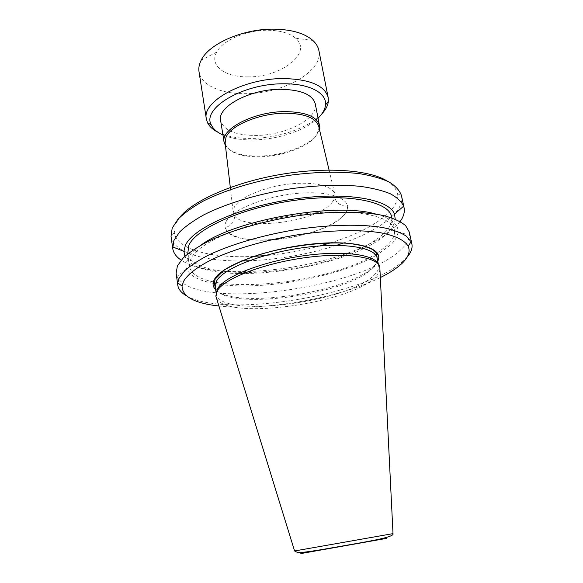 <?xml version="1.0" encoding="UTF-8"?>
<svg xmlns="http://www.w3.org/2000/svg" width="583" height="583" viewBox="0 0 583 583"><rect width="100%" height="100%" fill="white"/><g stroke="black" fill="none" stroke-linecap="round" stroke-linejoin="round"><path stroke-width="0.44" stroke-dasharray="2.92 2.19" d="M332.492 201.893C317.815 223.223 235.343 232.479 233.244 212.445L234.286 207.184C239.096 197.739 262.889 187.281 287.987 184.199C313.1 181.043 333.454 185.919 334.846 194.438L334.868 194.525C335.261 196.879 334.467 199.335 332.492 201.893M318.041 118.174C305.66 130.242 278.893 139.242 254.902 139.876C242.142 140.226 231.487 138.586 222.939 134.95M321.729 114.028C309.201 127.495 279.891 137.712 253.634 138.382C239.161 138.761 227.304 136.743 218.057 132.312M318.886 50.524C323.594 71.294 283.039 93.768 246.033 93.666C221.569 94.198 200.967 85.351 199.007 71.665M248.22 76.854C225.373 77.408 208.947 65.748 216.687 52.127C222.546 40.322 246.682 29.828 268.216 30.243C280.518 30.498 289.642 33.151 295.588 38.208C313.239 52.922 280.78 77.481 248.22 76.854M319.36 129.098C317.035 142.208 287.251 155.377 260.667 156.047C242.754 156.455 231.006 152.994 225.432 145.663M318.755 126.526L318.923 128.092L316.875 134.658C309.952 146.093 284.045 156.076 261.046 156.74C241.544 157.104 229.695 153.045 225.497 144.562L225.125 143.032M315.286 103.869C318.682 118.385 286.45 135.037 257.132 135.431C236.02 135.577 223.857 130.621 220.636 120.557M379.934 269.623C379.54 272.203 377.828 274.892 374.774 277.69C348.401 303.852 227.049 320.497 216.577 298.423M378.199 264.121L378.702 266.074C378.921 269.084 377.223 272.268 373.601 275.628C346.929 302.482 221.817 318.58 216.519 294.67L216.322 292.666M380.327 277.559C339.153 298.073 264.631 311.213 218.916 306.017M407.225 256.979L403.334 260.922C365.986 295.421 225.359 318.493 186.604 295.88M409.317 232.1L409.528 235.364C409.077 239.985 406.213 244.736 400.944 249.611C360.309 289.489 193.403 311.278 177.05 276.357L176.132 273.216M376.13 214.15C391.04 218.253 398.342 224.112 398.029 231.706C397.781 235.962 395.318 240.342 390.646 244.853L378.032 254.224M375.984 255.427C337.586 277.748 259.151 291.58 215.433 283.739M213.094 283.309C198.628 280.496 189.796 275.723 186.604 268.989C185.372 266.008 185.583 262.751 187.238 259.224C189.409 254.669 194.059 249.925 201.179 244.998M376.48 253.496C327.099 286.042 194.022 297.439 189.446 266.103L190.787 258.976C197.958 242.645 245.574 221.948 298.263 214.704C350.973 207.329 392.162 215.375 394.37 229.972C395.252 234.774 392.978 239.802 387.564 245.071L377.303 252.978M391.601 216.789C392.519 221.788 390.297 226.998 384.94 232.428C380.24 237.157 373.71 241.705 365.352 246.084M365.126 246.201C310.703 276.189 191.931 283.265 187.544 252.774M395.23 219.164C394.851 223.42 392.439 227.771 388.016 232.231C352.613 270.315 199.903 289.933 184.942 256.25M400.113 221.533L396.017 226.284C388.868 233.302 378.564 239.875 365.089 246.011M364.849 246.121C309.252 272.028 211.636 280.933 181.167 260.135M401.483 195.662L401.541 195.961C402.547 202.068 399.902 208.386 393.612 214.901C382.914 225.512 366.262 234.854 343.657 242.929M336.559 245.348C308.072 254.421 278.9 259.559 249.036 260.776M241.53 260.936C203.89 261.301 173.625 252.512 171.081 236.596L171.03 236.29M387.119 181.014C392.891 184.629 396.229 188.739 397.154 193.352C398.204 199.313 395.719 205.471 389.699 211.826C377.434 224.01 357.765 234.337 330.699 242.805M319.958 245.917C301.863 250.748 283.484 253.984 264.828 255.631M253.671 256.382C212.074 258.539 176.846 249.859 174.31 232.646L175.447 224.389L179.513 217.619M386.704 538.357L300.821 553.573M393.008 533.627L294.583 550.971M377.106 258.05C377.697 261.33 376.05 264.813 372.165 268.508C345.369 296.266 218.268 311.971 215.273 286.588M377.74 261.184L373.499 266.671C348.175 292.564 234.585 309.631 215.746 289.744M226.197 221.409C232.333 208.75 269.914 194.496 303.736 192.937C337.652 191.209 355.353 202.141 344.531 214.478C334.183 226.809 301.068 238.002 271.423 239.926C241.712 241.996 219.521 234.111 226.197 221.409M233.244 212.445L234.33 215.557C234.701 218.188 234.082 220.636 232.479 222.91L229.024 226.015C227.443 226.605 226.408 227.538 225.927 228.82C231.874 250.129 326.815 238.476 344.444 214.478C346.521 212.037 347.483 209.676 347.344 207.41C346.47 206.375 345.194 205.85 343.504 205.843L339.182 204.108C336.887 202.527 335.465 200.428 334.904 197.819L334.868 194.525M216.687 52.127L201.215 60.158M216.519 294.67L216.067 296.776M216.388 294.007L216.227 292.943M186.604 268.989L177.05 276.357M189.446 266.103L187.704 253.882M174.31 232.646L171.081 236.596M230.314 187.442L233.229 212.35M329.067 170.025L334.846 194.438M397.154 193.352L401.541 195.961M394.37 229.972L391.834 217.889M398.029 231.706L409.528 235.364M378.6 265.403L378.389 264.347M378.702 266.074L379.846 267.896M295.588 38.208L312.874 40.467"/><path stroke-width="0.87" d="M222.939 134.95C217.211 132.407 213.363 129.127 211.41 125.105C201.288 108.766 242.273 83.558 283.068 83.799C309.274 83.333 327.056 93.069 325.511 104.984C325.044 109.429 322.559 113.831 318.041 118.174M218.057 132.312C212.897 129.718 209.377 126.496 207.49 122.649L206.353 118.968C201.638 101.544 243.526 78.282 283.418 78.552C309.843 79.186 324.76 85.497 328.163 97.492L328.353 101.34C327.894 105.596 325.686 109.83 321.729 114.028M206.353 118.968L199.007 71.665C198.431 67.971 199.175 64.137 201.215 60.158C208.947 43.689 243.534 28.531 274.353 29.15C291.908 29.544 304.749 33.318 312.874 40.467C316.154 43.506 318.165 46.859 318.886 50.524L328.163 97.492M230.314 187.442L225.125 143.032L225.993 137.362C230.358 125.615 258.91 113.459 284.351 113.204C304.647 113.372 316.11 117.81 318.755 126.526L329.067 170.025M225.432 145.663L224.083 142.114C220.549 129.156 253.394 111.79 284.38 111.608C305.113 111.805 316.795 116.367 319.418 125.301L319.36 129.098M224.083 142.114L220.636 120.557C217.014 107.01 249.524 89.192 280.321 89.279C300.93 89.658 312.59 94.526 315.286 103.869L319.418 125.301M216.577 298.423L215.834 296.04L217.357 290.618C224.244 278.761 262.488 263.684 303.779 257.868C345.1 251.965 377.806 256.79 379.81 267.123L379.934 269.623M216.322 292.666L217.86 288.293C224.615 276.685 261.169 262.007 301.324 256.083C341.492 250.071 374.497 254.261 378.199 264.121M218.916 306.017C194.576 303.32 182.282 296.667 182.049 286.049L183.448 281.516C187.537 274.425 197.535 266.657 212.984 259.005C234.774 248.89 265.753 239.948 297.84 234.774C329.891 229.986 360.09 229.411 380.845 232.814C395.507 235.7 404.711 240.371 408.151 246.179C410.629 251.871 408.173 257.992 400.776 264.536C395.704 268.996 388.89 273.34 380.327 277.559M186.604 295.88C181.386 292.95 178.449 289.408 177.793 285.262L177.742 282.886L179.119 278.149L184.847 270.592C190.816 265.309 199.007 259.996 209.414 254.654C231.888 244.102 263.953 234.774 297.192 229.418C330.393 224.484 361.649 223.967 383.067 227.61C392.935 229.746 400.601 232.53 406.067 235.962L411.11 241.734L411.875 243.986C412.677 248.11 411.124 252.439 407.225 256.979M177.793 285.262L176.132 273.216L177.414 265.848L183.281 257.839C189.453 252.257 197.936 246.667 208.736 241.078C232.063 230.059 265.301 220.556 299.225 215.513C333.068 210.929 364.237 211.221 384.678 215.834C393.991 218.457 400.973 221.729 405.622 225.643L409.317 232.1L411.875 243.986M378.032 254.224L375.984 255.427M215.433 283.739L213.094 283.309M377.303 252.978L376.48 253.496M187.704 253.882L188.834 245.37C195.888 228.463 243.191 207.329 295.654 200.209C348.124 192.951 389.262 201.609 391.601 216.789L391.834 217.889M184.942 256.25L183.915 251.331L185.299 245.603C192.31 228.492 239.263 207.009 292.637 199.211C346.011 191.29 389.655 199.175 394.516 214.194L395.23 219.164M181.167 260.135C176.219 256.811 173.399 252.898 172.706 248.402L173.894 240.509L179.52 232.121C185.445 226.306 193.607 220.512 204.006 214.748C226.481 203.401 258.612 193.716 291.777 188.615C317.035 185.241 339.663 184.468 359.66 186.283C371.852 187.93 381.996 190.386 390.085 193.658C396.877 197.316 401.395 201.478 403.64 206.142L404.048 207.614C404.937 212.074 403.625 216.716 400.113 221.533M343.657 242.929L336.559 245.348M249.036 260.776L241.53 260.936M172.706 248.402L171.03 236.29L172.182 228.142L177.859 219.39C183.878 213.327 192.186 207.322 202.782 201.361C225.687 189.643 258.407 179.841 291.908 174.973C317.392 171.817 340.02 171.387 359.784 173.705C371.772 175.687 381.625 178.5 389.335 182.136C395.711 186.152 399.763 190.663 401.483 195.662L404.048 207.614M330.699 242.805L319.958 245.917M264.828 255.631L253.671 256.382M179.513 217.619C192.324 201.048 232.675 182.88 278.987 174.732C325.285 166.549 369.418 169.821 387.119 181.014M201.179 244.998C234.606 219.813 336.107 201.915 376.13 214.15M393.008 533.62C394.429 536.586 376.873 539.989 352.314 544.267C327.843 548.494 302.898 553.282 297.396 552.393L294.583 550.971L393.008 533.627L379.81 267.123M215.273 286.588L216.723 280.744C223.522 268.61 261.556 253.379 302.453 247.768C343.365 242.054 375.51 247.36 377.106 258.05L376.749 254.392L375.853 252.33L372.996 249.67L364.922 246.143L349.953 243.461C325.234 241.384 289.277 245.734 259.617 254.545C245.749 259.085 233.914 264.296 224.12 270.177L215.149 279.119L214.362 283.025L216.227 292.943M215.746 289.744C212.627 286.727 212.241 283.17 214.58 279.082C221.817 265.586 267.087 248.569 311.694 244.051C356.359 239.387 384.722 248.285 377.74 261.184M300.821 553.573L386.704 538.357M211.41 125.105L207.49 122.649M225.278 144.365L224.455 143.615M294.583 550.971L215.834 296.04M182.049 286.049L177.742 282.886M183.915 251.331L172.583 246.879M394.516 214.194L403.64 206.142M408.151 246.179L411.11 241.734M378.389 264.347L377.106 258.05M319.061 127.83L319.579 126.846M325.511 104.984L328.353 101.34"/></g></svg>
